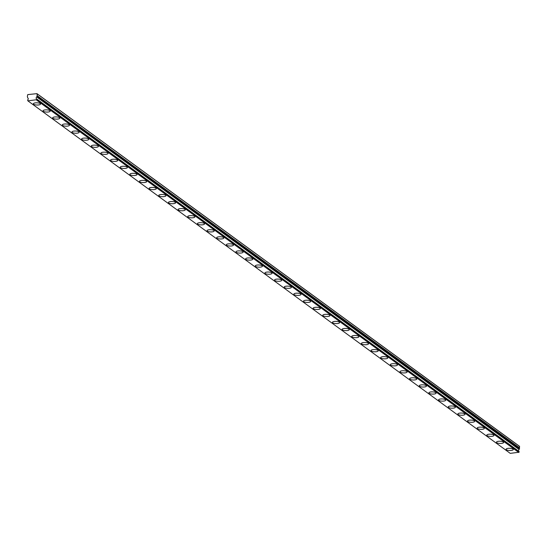 <?xml version="1.0" encoding="UTF-8"?>
<svg xmlns="http://www.w3.org/2000/svg" width="547" height="547" viewBox="0 0 547 547"><rect width="100%" height="100%" fill="white"/><g stroke="black" fill="none" stroke-linecap="round" stroke-linejoin="round"><path stroke-width="0.82" d="M519.144 451.651L36.69 98.986A1.197 1.039 126.2 0 1 36.758 96.983L519.13 449.504L36.758 96.983M518.775 451.296A1.197 1.039 126.2 0 1 519.13 449.504M506.392 449.73A3.597 1.108 -178 0 0 510.399 450.496A3.597 1.108 -178 0 0 513.277 449.511A3.597 1.108 -178 0 0 512.977 449.046A3.597 1.108 -178 0 0 508.963 448.28A3.597 1.108 -178 0 0 506.084 449.265A3.597 1.108 -178 0 0 506.392 449.73M33.661 104.258A3.597 1.108 -178 0 0 37.675 105.024A3.597 1.108 -178 0 0 40.553 104.046A3.597 1.108 -178 0 0 40.246 103.581A3.597 1.108 -178 0 0 36.239 102.815A3.597 1.108 -178 0 0 33.36 103.793A3.597 1.108 -178 0 0 33.661 104.258M43.309 111.308A3.597 1.108 -178 0 0 47.322 112.073A3.597 1.108 -178 0 0 50.201 111.096A3.597 1.108 -178 0 0 49.893 110.631A3.597 1.108 -178 0 0 45.88 109.865A3.597 1.108 -178 0 0 43.008 110.843A3.597 1.108 -178 0 0 43.309 111.308M52.956 118.364A3.597 1.108 -178 0 0 56.97 119.123A3.597 1.108 -178 0 0 59.849 118.145A3.597 1.108 -178 0 0 59.541 117.68A3.597 1.108 -178 0 0 55.527 116.914A3.597 1.108 -178 0 0 52.656 117.892A3.597 1.108 -178 0 0 52.956 118.364M62.604 125.413A3.597 1.108 -178 0 0 66.618 126.179A3.597 1.108 -178 0 0 69.496 125.195A3.597 1.108 -178 0 0 69.189 124.73A3.597 1.108 -178 0 0 65.175 123.964A3.597 1.108 -178 0 0 62.303 124.948A3.597 1.108 -178 0 0 62.604 125.413M72.252 132.463A3.597 1.108 -178 0 0 76.265 133.229A3.597 1.108 -178 0 0 79.144 132.244A3.597 1.108 -178 0 0 78.836 131.779A3.597 1.108 -178 0 0 74.823 131.013A3.597 1.108 -178 0 0 71.951 131.998A3.597 1.108 -178 0 0 72.252 132.463M81.9 139.512A3.597 1.108 -178 0 0 85.913 140.278A3.597 1.108 -178 0 0 88.792 139.3A3.597 1.108 -178 0 0 88.484 138.829A3.597 1.108 -178 0 0 84.47 138.063A3.597 1.108 -178 0 0 81.599 139.047A3.597 1.108 -178 0 0 81.9 139.512M91.547 146.562A3.597 1.108 -178 0 0 95.561 147.328A3.597 1.108 -178 0 0 98.439 146.35A3.597 1.108 -178 0 0 98.132 145.878A3.597 1.108 -178 0 0 94.118 145.119A3.597 1.108 -178 0 0 91.246 146.097A3.597 1.108 -178 0 0 91.547 146.562M101.195 153.611A3.597 1.108 -178 0 0 105.209 154.377A3.597 1.108 -178 0 0 108.08 153.399A3.597 1.108 -178 0 0 107.78 152.934A3.597 1.108 -178 0 0 103.766 152.169A3.597 1.108 -178 0 0 100.894 153.146A3.597 1.108 -178 0 0 101.195 153.611M110.843 160.661A3.597 1.108 -178 0 0 114.856 161.427A3.597 1.108 -178 0 0 117.728 160.449A3.597 1.108 -178 0 0 117.427 159.984A3.597 1.108 -178 0 0 113.414 159.218A3.597 1.108 -178 0 0 110.542 160.196A3.597 1.108 -178 0 0 110.843 160.661M120.49 167.717A3.597 1.108 -178 0 0 124.504 168.476A3.597 1.108 -178 0 0 127.376 167.498A3.597 1.108 -178 0 0 127.075 167.033A3.597 1.108 -178 0 0 123.061 166.267A3.597 1.108 -178 0 0 120.19 167.245A3.597 1.108 -178 0 0 120.49 167.717M130.138 174.766A3.597 1.108 -178 0 0 134.152 175.532A3.597 1.108 -178 0 0 137.023 174.548A3.597 1.108 -178 0 0 136.723 174.083A3.597 1.108 -178 0 0 132.709 173.317A3.597 1.108 -178 0 0 129.837 174.295A3.597 1.108 -178 0 0 130.138 174.766M139.786 181.816A3.597 1.108 -178 0 0 143.799 182.582A3.597 1.108 -178 0 0 146.671 181.597A3.597 1.108 -178 0 0 146.37 181.132A3.597 1.108 -178 0 0 142.357 180.366A3.597 1.108 -178 0 0 139.485 181.351A3.597 1.108 -178 0 0 139.786 181.816M149.434 188.865A3.597 1.108 -178 0 0 153.447 189.631A3.597 1.108 -178 0 0 156.319 188.647A3.597 1.108 -178 0 0 156.018 188.182A3.597 1.108 -178 0 0 152.004 187.416A3.597 1.108 -178 0 0 149.133 188.4A3.597 1.108 -178 0 0 149.434 188.865M159.081 195.915A3.597 1.108 -178 0 0 163.095 196.681A3.597 1.108 -178 0 0 165.967 195.703A3.597 1.108 -178 0 0 165.666 195.231A3.597 1.108 -178 0 0 161.652 194.472A3.597 1.108 -178 0 0 158.78 195.45A3.597 1.108 -178 0 0 159.081 195.915M168.729 202.964A3.597 1.108 -178 0 0 172.743 203.73A3.597 1.108 -178 0 0 175.614 202.752A3.597 1.108 -178 0 0 175.313 202.287A3.597 1.108 -178 0 0 171.3 201.522A3.597 1.108 -178 0 0 168.428 202.499A3.597 1.108 -178 0 0 168.729 202.964M178.377 210.014A3.597 1.108 -178 0 0 182.39 210.78A3.597 1.108 -178 0 0 185.262 209.802A3.597 1.108 -178 0 0 184.961 209.337A3.597 1.108 -178 0 0 180.948 208.571A3.597 1.108 -178 0 0 178.069 209.549A3.597 1.108 -178 0 0 178.377 210.014M188.024 217.063A3.597 1.108 -178 0 0 192.038 217.829A3.597 1.108 -178 0 0 194.91 216.851A3.597 1.108 -178 0 0 194.609 216.386A3.597 1.108 -178 0 0 190.595 215.621A3.597 1.108 -178 0 0 187.717 216.598A3.597 1.108 -178 0 0 188.024 217.063M197.672 224.12A3.597 1.108 -178 0 0 201.686 224.879A3.597 1.108 -178 0 0 204.557 223.901A3.597 1.108 -178 0 0 204.257 223.436A3.597 1.108 -178 0 0 200.243 222.67A3.597 1.108 -178 0 0 197.364 223.648A3.597 1.108 -178 0 0 197.672 224.12M207.32 231.169A3.597 1.108 -178 0 0 211.333 231.935A3.597 1.108 -178 0 0 214.205 230.95A3.597 1.108 -178 0 0 213.904 230.485A3.597 1.108 -178 0 0 209.891 229.719A3.597 1.108 -178 0 0 207.012 230.704A3.597 1.108 -178 0 0 207.32 231.169M216.968 238.218A3.597 1.108 -178 0 0 220.981 238.984A3.597 1.108 -178 0 0 223.853 238A3.597 1.108 -178 0 0 223.552 237.535A3.597 1.108 -178 0 0 219.538 236.769A3.597 1.108 -178 0 0 216.66 237.754A3.597 1.108 -178 0 0 216.968 238.218M226.615 245.268A3.597 1.108 -178 0 0 230.629 246.034A3.597 1.108 -178 0 0 233.501 245.056A3.597 1.108 -178 0 0 233.2 244.584A3.597 1.108 -178 0 0 229.186 243.818A3.597 1.108 -178 0 0 226.308 244.803A3.597 1.108 -178 0 0 226.615 245.268M236.263 252.317A3.597 1.108 -178 0 0 240.27 253.083A3.597 1.108 -178 0 0 243.148 252.105A3.597 1.108 -178 0 0 242.847 251.634A3.597 1.108 -178 0 0 238.834 250.875A3.597 1.108 -178 0 0 235.955 251.852A3.597 1.108 -178 0 0 236.263 252.317M245.911 259.367A3.597 1.108 -178 0 0 249.917 260.133A3.597 1.108 -178 0 0 252.796 259.155A3.597 1.108 -178 0 0 252.488 258.69A3.597 1.108 -178 0 0 248.482 257.924A3.597 1.108 -178 0 0 245.603 258.902A3.597 1.108 -178 0 0 245.911 259.367M255.558 266.416A3.597 1.108 -178 0 0 259.565 267.182A3.597 1.108 -178 0 0 262.444 266.204A3.597 1.108 -178 0 0 262.136 265.739A3.597 1.108 -178 0 0 258.129 264.974A3.597 1.108 -178 0 0 255.251 265.951A3.597 1.108 -178 0 0 255.558 266.416M265.206 273.473A3.597 1.108 -178 0 0 269.213 274.232A3.597 1.108 -178 0 0 272.091 273.254A3.597 1.108 -178 0 0 271.784 272.789A3.597 1.108 -178 0 0 267.777 272.023A3.597 1.108 -178 0 0 264.898 273.001A3.597 1.108 -178 0 0 265.206 273.473M274.854 280.522A3.597 1.108 -178 0 0 278.861 281.288A3.597 1.108 -178 0 0 281.739 280.303A3.597 1.108 -178 0 0 281.432 279.838A3.597 1.108 -178 0 0 277.425 279.073A3.597 1.108 -178 0 0 274.546 280.05A3.597 1.108 -178 0 0 274.854 280.522M284.502 287.572A3.597 1.108 -178 0 0 288.508 288.337A3.597 1.108 -178 0 0 291.387 287.353A3.597 1.108 -178 0 0 291.079 286.888A3.597 1.108 -178 0 0 287.072 286.122A3.597 1.108 -178 0 0 284.194 287.107A3.597 1.108 -178 0 0 284.502 287.572M294.142 294.621A3.597 1.108 -178 0 0 298.156 295.387A3.597 1.108 -178 0 0 301.035 294.402A3.597 1.108 -178 0 0 300.727 293.937A3.597 1.108 -178 0 0 296.72 293.171A3.597 1.108 -178 0 0 293.842 294.156A3.597 1.108 -178 0 0 294.142 294.621M303.79 301.671A3.597 1.108 -178 0 0 307.804 302.436A3.597 1.108 -178 0 0 310.682 301.459A3.597 1.108 -178 0 0 310.375 300.987A3.597 1.108 -178 0 0 306.361 300.221A3.597 1.108 -178 0 0 303.489 301.206A3.597 1.108 -178 0 0 303.79 301.671M313.438 308.72A3.597 1.108 -178 0 0 317.451 309.486A3.597 1.108 -178 0 0 320.33 308.508A3.597 1.108 -178 0 0 320.022 308.036A3.597 1.108 -178 0 0 316.009 307.277A3.597 1.108 -178 0 0 313.137 308.255A3.597 1.108 -178 0 0 313.438 308.72M323.086 315.769A3.597 1.108 -178 0 0 327.099 316.535A3.597 1.108 -178 0 0 329.978 315.557A3.597 1.108 -178 0 0 329.67 315.093A3.597 1.108 -178 0 0 325.656 314.327A3.597 1.108 -178 0 0 322.785 315.304A3.597 1.108 -178 0 0 323.086 315.769M332.733 322.819A3.597 1.108 -178 0 0 336.747 323.585A3.597 1.108 -178 0 0 339.625 322.607A3.597 1.108 -178 0 0 339.318 322.142A3.597 1.108 -178 0 0 335.304 321.376A3.597 1.108 -178 0 0 332.432 322.354A3.597 1.108 -178 0 0 332.733 322.819M342.381 329.875A3.597 1.108 -178 0 0 346.395 330.634A3.597 1.108 -178 0 0 349.273 329.656A3.597 1.108 -178 0 0 348.965 329.191A3.597 1.108 -178 0 0 344.952 328.426A3.597 1.108 -178 0 0 342.08 329.403A3.597 1.108 -178 0 0 342.381 329.875M352.029 336.925A3.597 1.108 -178 0 0 356.042 337.69A3.597 1.108 -178 0 0 358.921 336.706A3.597 1.108 -178 0 0 358.613 336.241A3.597 1.108 -178 0 0 354.6 335.475A3.597 1.108 -178 0 0 351.728 336.453A3.597 1.108 -178 0 0 352.029 336.925M361.676 343.974A3.597 1.108 -178 0 0 365.69 344.74A3.597 1.108 -178 0 0 368.569 343.755A3.597 1.108 -178 0 0 368.261 343.29A3.597 1.108 -178 0 0 364.247 342.525A3.597 1.108 -178 0 0 361.376 343.509A3.597 1.108 -178 0 0 361.676 343.974M371.324 351.024A3.597 1.108 -178 0 0 375.338 351.789A3.597 1.108 -178 0 0 378.209 350.805A3.597 1.108 -178 0 0 377.909 350.34A3.597 1.108 -178 0 0 373.895 349.574A3.597 1.108 -178 0 0 371.023 350.559A3.597 1.108 -178 0 0 371.324 351.024M380.972 358.073A3.597 1.108 -178 0 0 384.985 358.839A3.597 1.108 -178 0 0 387.857 357.861A3.597 1.108 -178 0 0 387.556 357.389A3.597 1.108 -178 0 0 383.543 356.63A3.597 1.108 -178 0 0 380.671 357.608A3.597 1.108 -178 0 0 380.972 358.073M390.62 365.123A3.597 1.108 -178 0 0 394.633 365.888A3.597 1.108 -178 0 0 397.505 364.911A3.597 1.108 -178 0 0 397.204 364.446A3.597 1.108 -178 0 0 393.19 363.68A3.597 1.108 -178 0 0 390.319 364.658A3.597 1.108 -178 0 0 390.62 365.123M400.267 372.172A3.597 1.108 -178 0 0 404.281 372.938A3.597 1.108 -178 0 0 407.153 371.96A3.597 1.108 -178 0 0 406.852 371.495A3.597 1.108 -178 0 0 402.838 370.729A3.597 1.108 -178 0 0 399.966 371.707A3.597 1.108 -178 0 0 400.267 372.172M409.915 379.221A3.597 1.108 -178 0 0 413.929 379.987A3.597 1.108 -178 0 0 416.8 379.009A3.597 1.108 -178 0 0 416.499 378.545A3.597 1.108 -178 0 0 412.486 377.779A3.597 1.108 -178 0 0 409.614 378.756A3.597 1.108 -178 0 0 409.915 379.221M419.563 386.278A3.597 1.108 -178 0 0 423.576 387.037A3.597 1.108 -178 0 0 426.448 386.059A3.597 1.108 -178 0 0 426.147 385.594A3.597 1.108 -178 0 0 422.134 384.828A3.597 1.108 -178 0 0 419.262 385.806A3.597 1.108 -178 0 0 419.563 386.278M429.21 393.327A3.597 1.108 -178 0 0 433.224 394.093A3.597 1.108 -178 0 0 436.096 393.108A3.597 1.108 -178 0 0 435.795 392.643A3.597 1.108 -178 0 0 431.781 391.878A3.597 1.108 -178 0 0 428.91 392.862A3.597 1.108 -178 0 0 429.21 393.327M438.858 400.377A3.597 1.108 -178 0 0 442.872 401.142A3.597 1.108 -178 0 0 445.743 400.158A3.597 1.108 -178 0 0 445.443 399.693A3.597 1.108 -178 0 0 441.429 398.927A3.597 1.108 -178 0 0 438.557 399.912A3.597 1.108 -178 0 0 438.858 400.377M448.506 407.426A3.597 1.108 -178 0 0 452.519 408.192A3.597 1.108 -178 0 0 455.391 407.214A3.597 1.108 -178 0 0 455.09 406.742A3.597 1.108 -178 0 0 451.077 405.977A3.597 1.108 -178 0 0 448.198 406.961A3.597 1.108 -178 0 0 448.506 407.426M458.154 414.476A3.597 1.108 -178 0 0 462.167 415.241A3.597 1.108 -178 0 0 465.039 414.264A3.597 1.108 -178 0 0 464.738 413.792A3.597 1.108 -178 0 0 460.724 413.033A3.597 1.108 -178 0 0 457.846 414.011A3.597 1.108 -178 0 0 458.154 414.476M467.801 421.525A3.597 1.108 -178 0 0 471.815 422.291A3.597 1.108 -178 0 0 474.687 421.313A3.597 1.108 -178 0 0 474.386 420.848A3.597 1.108 -178 0 0 470.372 420.082A3.597 1.108 -178 0 0 467.494 421.06A3.597 1.108 -178 0 0 467.801 421.525M477.449 428.574A3.597 1.108 -178 0 0 481.463 429.34A3.597 1.108 -178 0 0 484.334 428.363A3.597 1.108 -178 0 0 484.033 427.898A3.597 1.108 -178 0 0 480.02 427.132A3.597 1.108 -178 0 0 477.141 428.11A3.597 1.108 -178 0 0 477.449 428.574M487.097 435.631A3.597 1.108 -178 0 0 491.11 436.39A3.597 1.108 -178 0 0 493.982 435.412A3.597 1.108 -178 0 0 493.681 434.947A3.597 1.108 -178 0 0 489.668 434.181A3.597 1.108 -178 0 0 486.789 435.159A3.597 1.108 -178 0 0 487.097 435.631M496.744 442.68A3.597 1.108 -178 0 0 500.758 443.446A3.597 1.108 -178 0 0 503.63 442.461A3.597 1.108 -178 0 0 503.329 441.997A3.597 1.108 -178 0 0 499.315 441.231A3.597 1.108 -178 0 0 496.437 442.208A3.597 1.108 -178 0 0 496.744 442.68M36.847 96.826L37.155 95.65L519.527 448.164L519.335 446.161L36.957 93.646L27.74 94.597L27.35 96.457L27.712 97.92A1.197 1.039 126.2 0 1 27.644 99.923L27.856 100.839L36.635 99.732L519.13 451.979M519.527 448.164L519.219 449.347M519.082 451.521L36.765 99.13M519.007 452.246L510.228 453.354L27.856 100.839M519.595 447.952L37.155 95.65M37.223 95.438L36.957 93.646M519.65 446.468L37.278 93.954M36.41 99.951L518.782 452.472M36.875 96.156L519.247 448.67M519.315 448.458L36.943 95.944"/></g></svg>
